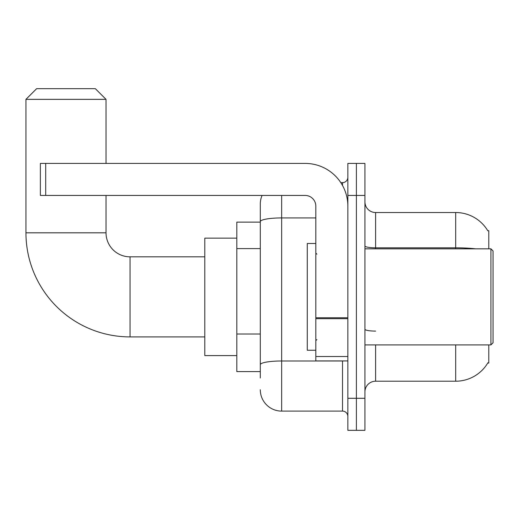 <?xml version="1.0" encoding="UTF-8"?>
<svg xmlns="http://www.w3.org/2000/svg" width="519" height="519" viewBox="0 0 519 519"><rect width="100%" height="100%" fill="white"/><g stroke="black" fill="none" stroke-linecap="round" stroke-linejoin="round"><path stroke-width="0.78" d="M488.781 248.822L488.781 230.676L487.808 230.806A37.368 37.368 0 0 0 455.682 212.524A37.368 37.368 0 0 1 487.73 230.676A37.368 37.368 0 0 0 455.682 212.524L375.607 212.524A10.678 10.678 0 0 1 364.928 201.846A10.678 10.678 0 0 0 375.607 212.524L375.607 248.822M488.781 344.914L488.781 363.06L487.73 363.06L487.918 362.742A37.368 37.368 0 0 1 455.682 381.212L375.607 381.212A10.678 10.678 0 0 0 364.928 391.89M260.298 378.007L260.298 221.626L260.298 222.132L236.813 222.132L236.813 371.604L260.298 371.604M356.391 398.294L356.391 430.322L364.928 430.322L364.928 398.294L356.391 398.294L356.391 430.322L347.847 430.322L347.847 398.294L356.391 398.294L356.391 195.442L356.391 398.294M347.847 398.294L347.847 163.414L356.391 163.414L356.391 195.442L356.391 163.414L364.928 163.414L364.928 398.294M281.655 195.442L281.655 411.106L342.508 411.106L342.508 360.926M340.808 182.63L342.508 182.63A5.339 5.339 0 0 0 347.847 177.29M260.298 242.191L260.298 203.98A21.35 21.35 0 0 1 262.082 195.442M260.298 368.399L260.298 340.419M315.818 217.922L281.655 217.922A21.35 3.711 180 0 0 260.298 221.626L260.298 203.98M347.847 416.446A5.339 5.339 0 0 0 342.508 411.106M281.655 411.106A21.35 21.35 0 0 1 260.298 389.756M204.784 336.902L130.048 336.902A104.098 104.098 0 0 1 25.95 232.81L25.95 99.35L36.628 88.678L95.347 88.678L106.025 99.35L25.95 99.35M130.048 336.902L130.048 256.834A24.023 24.023 0 0 1 106.025 232.81L106.025 195.442M106.025 163.414L106.025 99.35M236.813 238.15L204.784 238.15L204.784 355.586L236.813 355.586M347.847 360.926L315.818 360.926L315.818 317.751L347.847 317.751M347.847 206.114A42.707 42.707 0 0 0 305.14 163.414L45.704 163.414L45.704 195.442L305.14 195.442A10.678 10.678 0 0 1 315.818 206.114L315.818 317.751M45.704 195.442L40.365 195.442L40.365 163.414L45.704 163.414M490.916 248.822L493.05 250.956L493.05 342.78L490.916 344.914L490.916 248.822L364.928 248.822M315.818 243.482L307.28 243.482L307.28 350.254L315.818 350.254M260.298 248.601L236.813 248.601M260.298 334.015L236.813 334.015M375.607 344.914L375.607 381.212M455.682 381.212L455.682 344.914M487.808 230.806A37.368 37.368 0 0 0 455.682 212.524L455.682 247.816L375.607 247.816A10.678 1.855 0 0 1 364.928 245.961M475.702 248.822A37.368 6.488 180 0 0 455.682 247.816L455.682 248.822M364.928 195.442L347.847 195.442M375.607 331.09A10.678 1.855 -0 0 1 364.928 329.234M344.363 360.926A5.339 0.928 0 0 1 342.508 360.984L281.655 360.984A21.35 3.711 180 0 0 260.298 364.695M342.508 185.445L342.508 182.63M25.95 232.81L106.025 232.81M347.847 318.679L315.818 318.679M315.818 356.514L347.847 356.514M204.784 256.834L130.048 256.834M364.928 344.914L490.916 344.914M316.888 254.161L315.818 253.097M316.888 339.575L315.818 340.639"/></g></svg>
